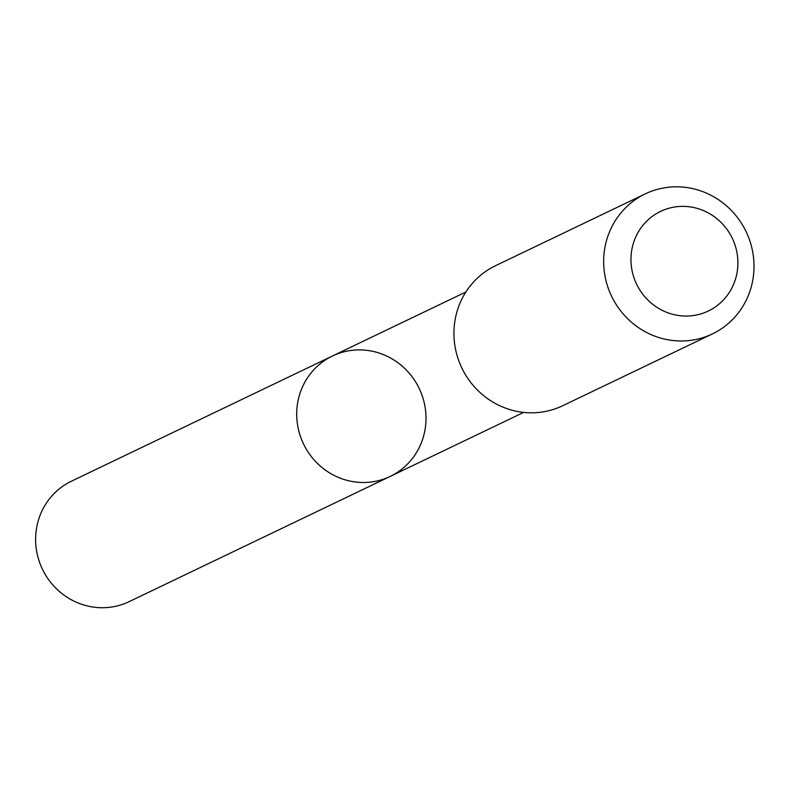 <?xml version="1.0" encoding="UTF-8"?>
<svg xmlns="http://www.w3.org/2000/svg" width="789" height="789" viewBox="0 0 789 789"><rect width="100%" height="100%" fill="white"/><g stroke="black" fill="none" stroke-linecap="round" stroke-linejoin="round"><path stroke-width="1.18" d="M300.54 436.741A66.769 64.156 -115.6 0 1 332.475 355.987A66.769 64.156 -115.6 0 1 419.196 388.444A66.769 64.156 -115.6 0 1 390.239 476.398A66.769 64.156 -115.6 0 1 300.54 436.741A66.769 64.156 -115.6 0 1 332.475 355.987L71.385 481.221A66.779 64.165 64.4 0 0 39.45 561.985A66.779 64.165 64.4 0 0 129.159 601.642L390.239 476.398A66.769 64.156 -115.6 0 1 300.54 436.741M645.244 193.887L495.522 265.706A77.657 74.61 64.4 0 0 461.841 367.99A77.657 74.61 64.4 0 0 562.695 405.733L712.418 333.915A77.657 74.61 64.4 0 0 749.55 240.004A77.657 74.61 64.4 0 0 645.244 193.887A77.657 74.61 64.4 0 0 611.564 296.171A77.657 74.61 64.4 0 0 712.418 333.915M734.737 244.215A55.24 53.07 64.4 0 0 643.558 224.559A55.24 53.07 64.4 0 0 675.009 314.86A55.24 53.07 64.4 0 0 734.737 244.215M465.885 291.999L332.475 355.987M523.64 412.4L390.239 476.398"/></g></svg>
